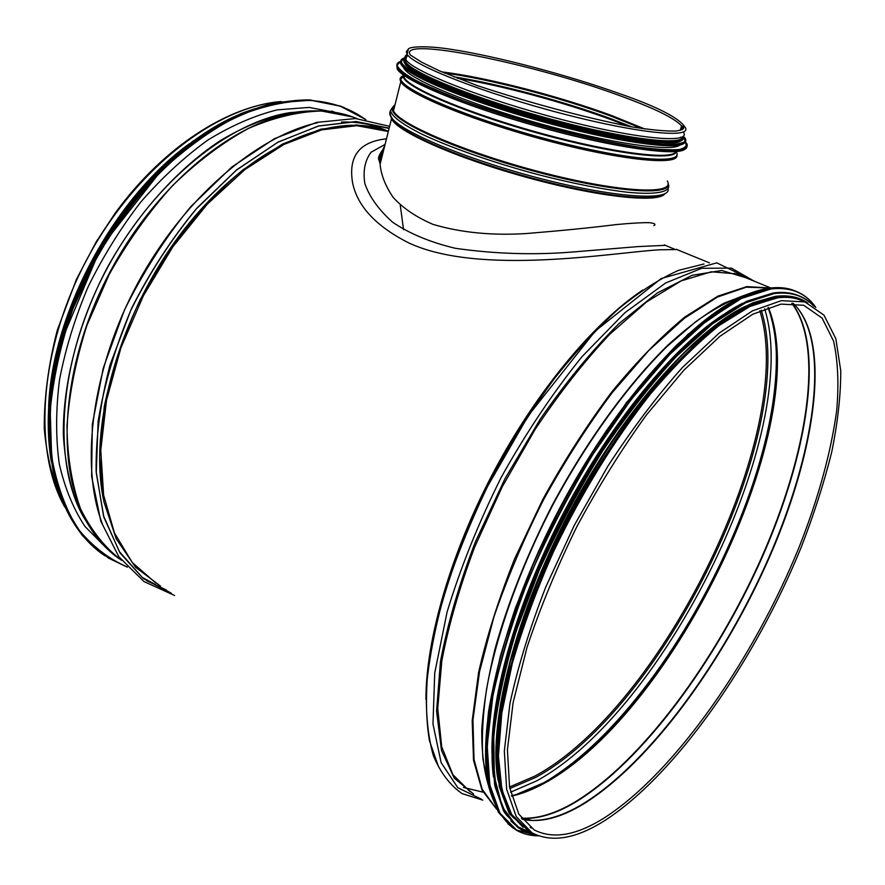 <?xml version="1.0" encoding="UTF-8"?>
<svg xmlns="http://www.w3.org/2000/svg" width="885" height="885" viewBox="0 0 885 885"><rect width="100%" height="100%" fill="white"/><g stroke="black" fill="none" stroke-linecap="round" stroke-linejoin="round"><path stroke-width="1.33" d="M676.892 249.548L659.657 249.791C614.113 252.369 479.615 276.264 408.516 242.789C376.103 226.317 357.463 206.338 352.606 182.874C348.115 156.357 359.398 141.677 386.468 138.834M189.313 143.812C113.8 198.229 52.093 313.113 48.631 406.525M804.288 301.652L798.967 299.484C792.374 297.305 784.906 296.796 776.587 297.935L749.883 306.487L719.195 325.481C697.081 343.258 674.204 366.069 650.541 393.902C615.119 438.772 581.312 493.553 553.667 551.366C536.553 590.029 522.758 627.41 512.271 663.54L501.762 713.332L498.421 755.956L501.928 789.929L511.652 814.454L526.719 829.289M722.702 315.071C673.551 346.953 611.69 421.625 564.696 510.7C517.747 599.798 490.677 693.973 491.983 753.412M745.557 306.21C694.216 330.536 622.597 411.326 569.177 512.559C515.723 613.759 488.808 719.903 497.492 777.152M778.147 297.736L751.088 305.491C733.123 314.629 713.797 328.313 693.132 346.555C671.958 367.33 650.63 391.933 629.135 420.375C607.951 450.631 588.016 482.989 569.343 517.448C542.394 570.792 522.415 622.078 509.406 671.306C502.426 702.336 498.565 730.18 497.824 754.839C498.819 777.284 502.547 795.626 509.008 809.864M105.713 547.395L85.048 526.542C73.433 509.063 64.837 488.177 59.262 463.884C55.678 437.898 55.766 409.821 59.538 379.643C65.479 348.767 75.004 317.837 88.102 286.828C103.058 256.429 120.637 228.142 140.826 201.968C162.11 177.575 184.467 156.922 207.92 140.018C231.494 125.57 254.581 115.526 277.171 109.873L309.108 107.417L337.572 112.815M384.035 148.569L380.572 162.375M653.904 225.642C656.128 224.303 654.701 223.319 649.601 222.688C642.145 222.533 630.972 223.175 616.082 224.602C590.704 227.755 560.957 230.719 526.852 233.496C492.48 235.742 461.229 232.711 433.086 224.403C416.337 217.234 403.04 208.252 393.217 197.455C385.495 186.182 381.114 175.119 380.096 164.267L380.096 164.256C379.997 157.287 381.512 151.213 384.665 146.047M385.063 144.443L371.047 152.242C364.919 160.528 362.861 170.938 364.841 183.483C369.31 196.68 378.57 209.601 392.619 222.223C409.655 233.717 430.586 242.413 455.41 248.309C495.467 254.028 535.325 255.201 574.973 251.816L637.908 246.605L665.144 245.344M406.846 55.191L405.905 58.919M406.989 54.604C404.81 55.733 404.401 57.37 405.75 59.527C411.857 70.988 484.051 99.441 561.289 119.42C638.594 139.52 692.347 144.023 683.32 132.075M682.6 129.354L681.594 127.849M403.527 67.349L404.091 68.532C409.921 79.407 470.023 104.375 540.857 123.955C611.69 143.624 672.556 152.209 679.791 145.007M406.082 60.611L405.308 61.098M405.772 59.549L405.031 60.235M404.578 62.824L405.197 64.129C411.071 74.827 471.041 99.585 541.808 119.187C612.564 138.868 673.551 147.695 681.052 140.759M405.994 58.554L404.976 59.671M406.281 57.414L405.75 61.928C411.735 72.99 477.524 99.507 551.543 119.331C625.584 139.244 683.441 146.047 682.899 136.611M407.177 50.987L406.912 52.746L407.177 50.987M388.305 131.511L356.788 125.681L321.642 129.885L283.808 144.498L245.023 169.489L207.3 204.147L172.752 246.959L143.381 295.756L120.913 347.838L106.51 400.285L100.768 450.233L103.622 495.135L114.475 533.024L132.296 562.55L155.793 582.994M642.82 290.014C594.189 322.361 536.852 390.716 493.786 471.727C450.819 552.771 425.807 639.678 425.939 699.327M312.737 110.902C283.853 111.211 253.132 121.079 220.553 140.483C177.73 168.581 136.677 214.225 106.831 268.443C78.234 323.324 62.923 382.962 63.322 434.38C64.782 459.304 69.063 481.805 76.176 501.861L90.181 527.803M312.051 110.935L290.214 112.605C226.66 122.23 149.222 186.193 103.855 274.593C58.399 362.938 52.458 461.229 82.924 515.977L89.75 527.106M337.605 112.837C324.673 110.293 310.779 110.194 295.933 112.539C231.848 122.263 153.525 187.078 107.561 276.651C61.496 366.169 55.401 465.643 86.111 520.845L95.237 535.193L105.78 547.417M357.064 118.634L352.75 116.964L321.432 111.023C298.433 111.554 274.118 117.362 248.486 128.425C222.555 142.585 197.233 161.667 172.498 185.662C148.713 212.134 127.617 241.716 109.209 274.427L86.973 325.249C75.867 359.952 69.207 393.537 66.995 426.017C67.382 457.036 71.895 484.637 80.535 508.809C91.255 530.535 104.928 547.704 121.555 560.327M317.571 122.716C256.307 136.257 183.295 198.572 137.562 283.543C91.819 368.492 79.716 464.614 102.339 523.843M389.146 128.148L356.113 121.522L318.456 126.002L277.813 142.275L236.284 170.252L196.304 208.96C171.17 239.514 149.377 273.211 130.936 310.038C115.05 347.694 104.109 384.909 98.091 421.702L96.277 472.988L103.932 517.393L120.039 552.937L143.171 578.447L171.646 593.525M388.438 131.013L356.854 124.962L321.045 129.133L282.448 144.1L242.899 169.843C216.681 192.089 192.233 218.695 169.566 249.647L140.129 299.761C123.767 335.271 111.831 370.793 104.297 406.359L99.64 456.726L103.844 501.552L116.212 538.821L135.571 567.23L160.55 586.147M279.715 101.731C215.464 107.395 135.25 169.024 87.504 258.199C39.648 347.307 32.634 448.739 63.93 505.49M403.538 229.613L400.252 205.032M382.165 155.992L380.495 153.249M302.581 111.632L293.267 112.572M300.435 111.886L294.24 112.561M388.338 131.4C374.488 124.73 358.879 121.61 341.51 122.053M389.068 128.491L387.796 127.927M146.656 580.693L166.457 590.074M389.079 128.425L356.19 121.688L318.677 126.002L278.178 142.042L236.76 169.743L196.846 208.163C171.723 238.519 149.908 272.027 131.4 308.688L110.083 364.753C100.326 402.387 95.68 437.92 96.133 471.362L103.523 515.866L119.353 551.598L142.22 577.374L170.484 592.751M388.36 131.279C335.603 110.503 252.789 143.89 187.421 225.288C121.986 306.442 87.88 422.654 103.346 499.029M746.387 294.683C730.899 299.772 714.029 308.754 695.787 321.653L667.235 346.3C627.974 384.942 586.921 441.361 553.025 504.616C519.971 568.325 496.419 634.49 486.54 689.304C482.712 715.666 481.517 739.019 482.967 759.352L488.454 785.006M748.124 293.975L724.085 303.179C706.595 313.036 688.043 326.853 668.429 344.63C628.704 383.293 587.02 440.332 552.66 504.417C527.427 553.678 508.278 601.601 495.202 648.185C487.956 677.822 483.476 704.88 481.772 729.362C481.606 752.007 483.973 771.178 488.852 786.865M770.216 288.045L746.298 287.171L717.425 297.061L684.503 318.191L648.871 350.383L612.199 392.674C587.806 425.331 564.94 460.985 543.6 499.638C523.743 539.109 507.171 578.248 493.885 617.066L479.537 671.671L472.955 719.804L474.028 759.418L482.159 789.265L496.441 808.79M523.975 819.023L526.542 819.056M770.691 287.99L746.829 286.618L717.901 296.132L684.835 317.04C661.128 336.543 636.857 361.401 612.022 391.613C587.43 424.446 564.387 460.322 542.881 499.262L514.672 558.723C498.764 598.647 486.739 636.558 478.597 672.445L472.192 720.733L473.519 760.348L481.993 790.017L496.662 809.222M521.818 818.68L525.491 818.791M742.106 276.22L736.397 273.885L711.363 271.772L681.129 280.91L646.714 301.84L609.621 334.397C584.111 361.556 559.287 393.205 535.159 429.347L502.127 487.004L474.625 547.151C459.503 587.386 448.562 625.319 441.803 660.973L437.743 708.498L441.715 746.807L452.91 774.718L470.256 791.798M745.491 277.602L721.817 270.478L692.092 275.301L657.301 292.957L618.98 323.578C592.264 350.15 566.046 381.977 540.304 419.048L504.915 478.862L475.356 541.941C459.116 584.299 447.478 624.202 440.442 661.648L436.57 711.186L441.493 750.458L454.27 778.192L473.575 794.011M616.502 722.237L617.664 720.954M769.165 426.282L771.62 413.66M753.954 281.065L731.452 268.111L701.661 268.299L665.575 283.023L624.876 312.748L581.954 356.721C553.081 392.498 526.199 432.632 501.319 477.148C478.542 522.825 460.454 567.827 447.047 612.166L434.734 672.987L432.975 723.996L441.128 762.638L457.822 787.727L481.351 799.166M703.984 263.973L678.529 270.368C659.878 278.675 640.021 291.386 618.936 308.522C597.441 328.114 575.914 351.489 554.353 378.636C533.168 407.609 513.344 438.772 494.87 472.136C459.547 539.883 435.785 610.761 428.108 668.352C425.552 695.931 426.006 720.036 429.446 740.656L438.263 766.034M611.424 315.359C529.473 386.38 443.717 547.251 429.723 657.334M463.508 787.451L483.077 792.175M804.908 301.907L781.389 300.635L752.449 310.878L719.029 333.191L682.534 367.375C657.223 395.717 632.366 428.594 607.973 465.997L574.243 525.447L545.691 587.197C529.717 628.35 517.825 666.991 510.014 703.121L504.328 751.011L506.64 789.232L516.243 816.623L532.073 832.851C551.72 842.885 575.825 838.858 604.411 820.782C676.074 774.784 755.513 659.801 801.434 546.698C813.934 514.34 824.012 482.867 831.668 452.279C837.763 422.599 840.794 395.396 840.75 370.671L835.849 338.734L823.979 315.148L804.908 301.907L798.967 299.484M604.278 817.884C674.846 772.682 753.755 658.827 799.266 546.775C818.437 498.067 830.915 452.655 836.701 410.551C838.98 384.035 837.94 360.903 833.604 341.179L822.132 318.113L803.735 305.27L780.979 304.119L752.737 314.252L719.914 336.311L683.939 370.14L646.647 414.667C621.79 449.027 598.514 486.374 576.821 526.708C556.698 567.728 540.082 608.028 526.951 647.599L513.123 702.535L507.415 749.816L509.583 787.418L518.864 814.189L534.153 829.898C552.97 839.5 576.345 835.506 604.278 817.884M531.265 828.05L530.192 827.265M522.238 819.244C539.806 823.116 560.061 818.127 583.016 804.288C650.663 762.759 725.457 659.137 771.067 553.512C816.401 448.219 831.612 339.873 793.192 303.345M522.15 819.134L531.907 820.417C547.195 820.649 564.088 815.207 582.584 804.089C649.236 763.224 722.901 662.013 768.656 558.004C814.111 454.282 830.926 346.765 796.069 306.343L792.65 303.323M522.172 819.156L531.907 820.417L524.13 818.437C539.684 818.714 556.82 813.271 575.56 802.12C642.399 761.531 715.932 661.349 761.952 557.782C807.662 454.459 825.285 346.688 792.02 303.301M521.398 818.105C537.516 819.045 555.426 813.658 575.128 801.921C641.946 761.388 715.401 661.361 761.432 557.893C807.153 454.669 824.864 346.942 791.798 303.29M511.541 796.135C522.283 793.768 533.522 789.309 545.237 782.76C675.277 711.717 814.609 421.183 768.39 307.405M516.132 794.575L543.943 782.683C568.447 768.733 593.094 748.113 617.918 720.821L617.918 720.821C687.944 644.014 748.732 525.734 769.176 426.459L769.176 426.459C778.136 383.382 778.9 347.163 771.466 317.803M550.802 778.667C572.65 764.662 594.488 745.657 616.325 721.662L616.325 721.662C687.07 644.103 748.345 524.838 768.988 424.568L768.988 424.568C774.829 396.325 777.229 370.583 776.178 347.351M510.568 792.197L536.487 780.946C665.542 710.832 802.883 430.641 764.64 308.788M509.793 788.535L535.724 777.406C663.617 708.487 799.841 430.276 761.222 310.204M736.674 274.649L734.517 273.299M509.517 786.997L534.85 776.112C662.268 707.646 797.971 430.862 759.817 310.812M737.636 298.82C685.167 324.895 613.261 406.547 559.707 508.167C506.12 609.765 478.885 716.43 486.949 775.326M507.968 823.858L513.311 827.973M769.707 288.123L742.526 296.453L711.33 315.281L677.18 344.586C653.384 369.1 629.666 397.973 606.048 431.216C583.005 466.395 561.92 503.476 542.782 542.45C525.27 581.633 511.087 619.633 500.257 656.46L489.283 707.403L485.577 751.254L488.83 786.5L498.399 812.286L513.433 828.349C502.569 819.632 494.438 806.08 489.018 787.661C485.423 766.487 485.279 740.977 488.608 711.153C494.051 679.182 503.056 644.623 515.612 607.486L538.81 550.68L567.462 493.753L626.337 402.719L688.043 334.22L743.743 295.833C752.991 291.84 761.62 289.262 769.64 288.112C778.026 287.072 785.559 287.647 792.252 289.837C785.581 287.658 778.07 287.083 769.707 288.123M815.738 307.394C809.974 299.064 802.54 293.377 793.436 290.324C786.776 288.134 779.265 287.57 770.912 288.621L743.566 297.05L712.137 316.122L677.755 345.825C653.783 370.649 629.921 399.865 606.181 433.495C583.038 469.061 561.909 506.485 542.782 545.779L518.422 604.267C505.202 642.598 495.722 678.242 489.991 711.208L486.728 754.805L490.467 789.597L500.567 814.742L515.026 829.322L519.13 831.413M538.489 835.838C530.237 835.805 522.781 833.869 516.088 830.03C522.747 833.847 530.192 835.772 538.401 835.805M815.55 307.261C805.538 292.902 790.703 286.795 771.056 288.93L741.431 298.455L707.17 320.348L669.713 354.476L630.961 399.766L593.105 454.16C569.011 494.04 547.693 535.226 529.164 577.75C512.813 619.854 500.689 659.436 492.801 696.517L487.192 745.701L489.847 785.006L500.003 813.238L516.541 830.042L538.191 835.728M742.769 303.201C690.853 328.766 619.268 410.109 565.869 511.43C512.448 612.741 485.323 718.963 493.487 777.107M510.822 820.992L518.632 827.785M517.891 827.563L503.565 811.003L494.671 784.906L492.027 749.606C493.498 721.795 498.653 690.422 507.492 655.508C518.433 619.124 532.615 581.644 550.027 543.091C568.989 504.76 589.819 468.32 612.508 433.772C635.751 401.137 659.059 372.773 682.435 348.701L715.954 319.861L746.597 301.265L773.313 292.957C781.676 291.862 789.188 292.415 795.847 294.605C789.21 292.426 781.72 291.884 773.379 292.968L746.553 301.354L715.744 320.127L682.036 349.265C658.528 373.592 635.098 402.221 611.745 435.154C588.967 470.012 568.104 506.729 549.154 545.304C531.785 584.089 517.703 621.701 506.906 658.152C498.244 693.077 493.31 724.361 492.082 752.007L495.135 786.931L504.439 812.485L519.152 828.426M814.023 306.232C809.133 300.911 803.292 297.128 796.5 294.871C789.874 292.692 782.384 292.15 774.054 293.245L747.028 301.741L715.954 320.79L681.959 350.338C658.252 375.019 634.656 404.036 611.17 437.389C588.282 472.667 567.373 509.771 548.434 548.7C531.133 587.773 517.194 625.584 506.607 662.113C498.211 697.048 493.576 728.222 492.724 755.624L496.341 790.017L506.253 814.864L520.955 829.544L527.748 832.663M536.531 835.075L521.553 829.931L536.476 835.053M813.658 306C804 295.701 790.847 291.552 774.198 293.555L745.635 302.792L712.668 323.722L676.605 356.246C651.526 383.382 626.779 415.098 602.375 451.383C578.812 489.571 557.727 529.241 539.131 570.394L516.32 630.673C504.627 669.469 497.104 704.692 493.753 736.342L494.372 776.753L502.304 806.888L516.574 826.214L536.067 834.876M774.552 296.796L747.98 305.225C728.178 315.79 706.883 331.709 684.094 352.949C660.818 377.132 637.631 405.573 614.533 438.263C591.999 472.833 571.356 509.229 552.605 547.461C535.436 585.87 521.508 623.117 510.844 659.181L499.992 709.062L496.219 751.996L499.262 786.477L508.488 811.667L523.079 827.298M805.427 302.084C797.208 297.316 787.274 295.701 775.636 297.249L748.61 305.911L717.525 325.249C695.123 343.358 671.958 366.589 648.03 394.931C612.232 440.597 578.215 496.264 550.636 554.751L526.951 612.575C514.196 650.32 505.191 685.267 499.925 717.414L497.315 759.64L501.64 792.927L512.216 816.512L528.113 830.23M127.13 566.898C108.28 558.667 91.797 545.846 77.681 528.433C65.324 508.433 56.651 484.482 51.662 456.583L50.202 410.706C53.321 377.696 60.833 343.834 72.747 309.119L96.056 258.597C115.072 226.283 136.666 197.222 160.816 171.402C185.872 148.105 211.427 129.708 237.501 116.234C263.243 105.802 287.647 100.569 310.712 100.503C331.786 101.93 350.062 108.291 365.571 119.586M107.749 557.616L127.374 567.152L108.49 558.114L85.38 538.578C72.105 521.674 61.95 500.965 54.914 476.44C49.969 450 48.941 421.072 51.839 389.666C57.094 357.385 66.275 324.806 79.362 291.939C94.529 259.615 112.605 229.447 133.602 201.415C155.837 175.274 179.29 153.127 203.993 134.985C228.85 119.497 253.187 108.755 277.016 102.76L310.613 100.237L340.681 106.255L365.903 119.63L339.862 105.923L344.243 107.605M309.772 99.894L339.862 105.923L309.75 99.894C287.99 99.872 264.969 104.474 240.709 113.711C216.117 125.659 191.824 142.076 167.84 162.951C144.532 186.16 123.28 212.544 104.098 242.114L79.672 288.908C66.43 321.465 57.027 353.812 51.463 385.937C48.233 417.255 48.885 446.184 53.421 472.756C60.025 497.447 69.749 518.444 82.593 535.724L105.105 555.924C66.873 530.735 43.73 474.437 49.593 402.21L59.726 345.106L101.089 247.015L165.528 165.052L202.444 135.029C227.445 119.364 251.937 108.501 275.921 102.439L309.75 99.894M56.341 359.166C70.778 293.521 107.738 224.635 154.244 176.392M52.071 381.811C63.112 302.305 110.824 213.396 170.683 160.34M48.631 421.216C47.292 320.613 117.451 190.043 201.503 135.671M50.921 459.038C41.849 402.133 56.574 327.173 92.162 260.632C127.882 194.169 181.978 140.626 234.105 116.676M52.049 376.612C63.963 299.938 109.309 215.42 166.358 163.205M58.731 349.177C74.893 286.851 104.408 231.759 147.264 183.903M628.284 126.278L611.546 119.818C564.84 102.516 502.127 85.568 457.246 78.201M404.356 75.668L401.37 77.504L400.706 80.048M390.871 116.709L391.502 118.778C396.812 131.611 457.058 158.393 527.869 177.708C598.68 197.134 658.838 203.362 664.878 193.726M390.816 116.09L393.571 121.068C405.319 134.985 465.908 160.428 532.947 178.316C600.019 196.282 656.438 202.234 664.679 193.815M394.057 108.556L392.486 109.32M390.197 111.499C389.135 113.468 389.92 115.935 392.553 118.922C404.899 133.712 473.287 161.601 544.74 179.633C616.259 197.798 669.436 200.95 668.164 189.324M394.765 105.735L393.537 106.3M393.405 106.377L390.462 110.382C391.413 116.123 401.823 124.011 421.691 134.044C450.056 147.53 493.963 162.895 538.954 174.854C573.237 183.582 602.84 189.39 627.742 192.288C658.13 195.187 672.08 191.647 668.098 183.593M394.887 105.249L392.387 108.977C390.772 120.559 454.967 149.875 532.471 170.783C609.975 191.824 671.25 196.603 668.098 183.859M394.998 104.806C392.763 106.311 392.254 108.313 393.493 110.824C398.98 124.32 469.902 154.222 546.178 173.504C622.509 192.93 675.985 194.932 667.323 180.982M402.454 76.088C400.009 77.382 399.456 79.23 400.805 81.641C406.591 93.611 473.829 121.311 548.512 140.969C623.228 160.749 679.846 165.949 676.892 154.93M403.294 74.904L400.805 79.075C402.144 90.314 472.369 119.718 551.09 140.239C629.832 160.904 685.775 164.765 676.052 151.578M403.228 74.86L403.195 76.685C404.788 87.195 467.014 113.833 541.056 134.044C615.097 154.355 675.443 161.358 676.129 151.567M403.383 74.982L404.113 77.537C409.821 88.81 471.816 114.574 543.125 133.9C614.444 153.326 672.865 160.362 675.93 151.589M682.988 129.055L682.103 126.057M407.808 49.693L406.315 51.64L407.078 54.228C413.24 65.501 485.876 93.887 563.325 113.933C640.828 134.1 694.338 138.724 684.813 126.865C678.718 117.705 656.847 106.587 619.179 93.511C566.953 74.827 496.706 56.286 451.284 49.372C426.194 45.345 409.324 46.695 408.416 49.051L405.75 59.527M617.852 94.96C531.763 63.344 397.022 35.876 410.363 55.025L421.769 62.249L439.491 70.888L477.103 85.546C530.314 103.058 581.688 116.809 631.215 126.798C651.017 129.94 665.985 131.345 676.118 131.024C680.62 130.228 683.065 129.398 683.441 128.524L682.678 126.278L681.583 125.947C674.857 118.203 653.606 107.87 617.852 94.96M682.036 129.686L681.583 125.947L680.211 130.349M644.767 128.956L611.745 115.57C559.032 96.089 485.699 77.128 441.792 71.895M403.947 75.38L404.268 76.884M641.857 128.524L611.623 116.389C560.061 97.317 488.774 78.743 444.502 73.046M403.671 75.181L403.615 77.139M632.012 126.942L611.668 119.01C563.656 101.233 498.731 83.843 453.728 76.818M403.803 75.28L401.115 78.776M683.64 127.993L683.076 126.699M397 65.269L397.199 68.864C403.361 81.254 478.63 111.355 559.231 132.075C639.877 152.917 695.499 156.877 685.798 143.901C695.057 157.209 639.767 153.016 559.121 132.274C478.597 111.477 403.516 81.763 397.188 68.864L397.509 67.581C403.682 79.805 477.601 109.452 557.605 130.184C637.665 151.047 694.371 155.649 686.55 143.281M397.232 68.93C402.609 80.037 463.01 105.558 536.067 126.057C609.112 146.622 673.961 156.313 684.337 149.631M396.834 64.981L397.188 68.864M405.076 60.423L406.16 60.291L405.076 60.434M400.772 61.364L397 65.213C398.46 68.975 404.401 73.864 414.822 79.871C427.787 86.431 444.502 93.567 464.946 101.288C487.082 109.132 510.822 116.731 536.166 124.077C575.394 134.841 609.809 142.54 639.401 147.198C656.736 149.454 669.945 150.24 679.027 149.554C685.521 148.072 687.634 145.372 685.377 141.467M682.235 138.425L680.631 137.175M400.916 61.353C395.396 69.506 450.089 94.772 525.856 116.931C601.557 139.166 672.921 150.693 683.198 143.779M400.828 60.921L401.259 64.55C407.321 75.977 474.161 103.125 549.828 123.435C625.518 143.846 685.156 150.848 685.41 141.279M401.724 59.372L401.447 63.831C407.587 75.756 481.54 105.094 560.592 125.46C639.7 145.959 694.316 150.14 684.725 137.629M404.854 57.779L400.916 61.419C402.244 65.036 408.018 69.782 418.262 75.645C442.257 88.135 487.779 104.773 538.036 119.066C588.381 133.049 635.895 142.573 662.887 144.41C674.68 144.742 682.092 143.702 685.101 141.301L683.64 136.135M406.193 57.757L405.529 58.122M404.18 59.472C397.973 67.703 459.116 94.938 538.556 117.218C617.962 139.598 684.337 148.193 683.331 137.938M407.155 56.341C403.792 58.333 404.334 61.441 408.748 65.645C415.507 70.446 426.072 76.055 440.442 82.482C465.278 92.814 495.578 103.268 531.343 113.833C567.44 124.011 600.041 131.71 629.135 136.91C646.537 139.631 660.453 141.069 670.896 141.202C679.061 140.593 683.297 138.845 683.607 135.947M676.173 249.26L709.449 262.867M331.764 111.023L334.995 112.351M356.788 118.612L352.75 116.964C335.791 110.802 316.852 109.331 295.933 112.539L311.951 110.924M119.309 558.811C106.067 549.618 95.005 536.963 86.111 520.845L89.728 527.073M389.61 126.312L355.46 118.535L316.487 122.418L274.516 138.635L231.748 167.077L190.729 206.681C165.03 238.01 142.894 272.558 124.32 310.314L103.324 367.883L92.317 424.413L91.631 476.462L100.824 521.221L118.789 556.665L144.001 581.578L174.622 595.494M380.417 153.415L382.11 156.214M280.943 101.521C227.865 105.968 163.714 146.788 115.559 212.588L96.255 241.749L76.431 279.339L57.237 330.348C48.387 364.709 44.062 397.52 44.25 428.805C47.005 458.43 53.742 484.394 64.472 506.685M294.218 112.561L300.557 111.875M742.084 276.209L770.824 287.968M769.574 424.546L772.118 410.717M482.79 800.128L462.169 793.646C450.067 785.316 440.453 772.66 433.351 755.668C427.909 736.298 425.619 713.1 426.504 686.085C429.313 657.124 435.475 625.684 444.978 591.744C456.361 556.919 470.577 521.763 487.635 486.274L528.433 415.485L595.306 331.012L661.183 278.543L716.761 262.845L755.613 281.751M598.039 741.265L595.693 743.522M614.157 312.881C530.834 383.249 442.268 549.054 429.269 660.321M511.441 795.77C521.885 793.358 532.825 788.955 544.253 782.55C568.579 768.656 593.138 748.079 617.918 720.821L616.325 721.662C592.762 747.537 569.132 767.605 545.437 781.842M768.014 307.537C779.021 337.65 779.408 377.287 769.176 426.459L768.988 424.568C775.006 395.429 777.329 368.879 775.979 344.918M792.252 289.837L793.436 290.324C802.573 293.389 810.029 299.097 815.815 307.449M795.847 294.605L796.5 294.871C803.314 297.139 809.178 300.933 814.089 306.276M807.861 303.002C799.067 296.929 788.159 294.727 775.127 296.398L753.069 302.747C736.895 310.425 719.549 321.886 701.02 337.119C663.274 370.616 622.288 422.222 586.324 483.044L561.079 529.827L532.947 592.95L509.107 665.42L497.348 729.03L497.801 779.342L509.384 813.835L530.248 831.723M51.308 461.55C44.626 421.271 48.83 376.446 63.919 327.052L79.528 286.187L89.142 266.219L112.926 226.051L150.693 178.67L192.797 141.213L236.361 115.614M65.755 321.443L77.404 290.911L90.679 263.133L108.269 233.032L128.181 204.977M383.902 149.067C379.311 154.975 378.083 159.853 380.229 163.725M391.955 119.309L392.177 118.424M664.292 244.902L674.425 249.139M404.545 75.8L404.113 77.537L403.195 76.685L400.805 79.075L400.805 81.641L393.493 110.824L392.387 108.977L390.462 110.382C389.522 112.738 390.219 115.581 392.553 118.922L393.571 121.068L391.502 118.778L380.096 164.267C381.015 159.3 373.879 161.181 384.201 147.872M683.629 127.418L682.269 126.168M683.032 129.011L681.66 127.252M400.606 61.397C397.044 62.569 396.015 64.638 397.509 67.581M404.511 57.868C400.982 58.974 399.954 60.965 401.447 63.831L401.259 64.55C407.41 76.088 469.072 101.277 541.885 121.499C614.688 141.689 676.948 150.527 684.16 143.182M406.514 56.507C402.907 59.749 403.339 63.023 407.786 66.342C411.945 69.672 420.264 74.362 432.732 80.424L469.824 95.337C508.897 108.733 549.474 120.515 591.556 130.692L643.517 140.372L671.317 142.363L680.698 140.903C683.209 138.923 684.205 137.485 683.696 136.611M405.75 61.928L406.193 60.158"/></g></svg>
